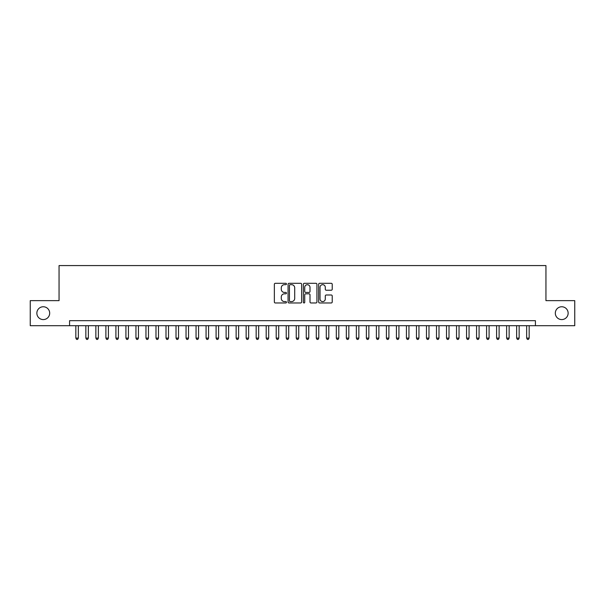 <?xml version="1.0" encoding="UTF-8"?>
<svg xmlns="http://www.w3.org/2000/svg" width="605" height="605" viewBox="0 0 605 605"><rect width="100%" height="100%" fill="white"/><g stroke="black" fill="none" stroke-linecap="round" stroke-linejoin="round"><path stroke-width="0.91" d="M286.467 283.987A0.688 0.688 0 0 0 285.779 283.299L275.335 283.299A0.983 0.983 0 0 0 274.352 284.282L274.352 301.986A0.983 0.983 0 0 0 275.335 302.969L285.779 302.969A0.688 0.688 0 0 0 286.467 302.281A0.688 0.688 0 0 0 285.779 301.592L284.433 301.592A3.146 3.146 0 0 1 281.287 298.446L281.287 296.964A3.146 3.146 0 0 1 284.433 293.818L285.779 293.818A0.688 0.688 0 0 0 286.467 293.13A0.688 0.688 0 0 0 285.779 292.442L284.433 292.442A3.146 3.146 0 0 1 281.287 289.296L281.287 287.821A3.146 3.146 0 0 1 284.433 284.675L285.779 284.675A0.688 0.688 0 0 0 286.467 283.987M555.314 313.171A6.413 6.413 0 0 0 561.727 319.584A6.413 6.413 0 0 0 568.14 313.171A6.413 6.413 0 0 0 561.727 306.758A6.413 6.413 0 0 0 555.314 313.171M36.86 313.171A6.413 6.413 0 0 0 43.273 319.584A6.413 6.413 0 0 0 49.686 313.171A6.413 6.413 0 0 0 43.273 306.758A6.413 6.413 0 0 0 36.86 313.171M331.238 290.234A0.983 0.983 0 0 0 332.221 289.25L332.221 284.282A0.983 0.983 0 0 0 331.238 283.299L319.637 283.299A0.983 0.983 0 0 0 318.654 284.282L318.654 301.986A0.983 0.983 0 0 0 319.637 302.969L331.238 302.969A0.983 0.983 0 0 0 332.221 301.986L332.221 295.981A0.983 0.983 0 0 0 331.238 294.998L326.276 294.998A0.983 0.983 0 0 0 325.293 295.981L325.293 298.961A2.632 2.632 0 0 1 322.662 301.592A2.632 2.632 0 0 1 320.03 298.961L320.03 287.307A2.632 2.632 0 0 1 322.662 284.675A2.632 2.632 0 0 1 325.293 287.307L325.293 289.25A0.983 0.983 0 0 0 326.276 290.234L331.238 290.234M69.575 325.694L30.25 325.694L30.25 300.647L59.056 300.647L59.056 265.58L545.944 265.58L545.944 300.647L574.75 300.647L574.75 325.694L535.425 325.694L535.425 320.68L69.575 320.68L69.575 325.694L535.425 325.694M301.638 284.282A0.983 0.983 0 0 0 300.655 283.299L289.054 283.299A0.983 0.983 0 0 0 288.071 284.282L288.071 301.986A0.983 0.983 0 0 0 289.054 302.969L300.655 302.969A0.983 0.983 0 0 0 301.638 301.986L301.638 284.282M304.345 283.299L315.946 283.299A0.983 0.983 0 0 1 316.929 284.282L316.929 301.986A0.983 0.983 0 0 1 315.946 302.969L310.985 302.969A0.983 0.983 0 0 1 310.002 301.986L310.002 294.801A0.983 0.983 0 0 0 309.011 293.818L305.722 293.818A0.983 0.983 0 0 0 304.738 294.801L304.738 302.281A0.688 0.688 0 0 1 304.05 302.969A0.688 0.688 0 0 1 303.362 302.281L303.362 284.282A0.983 0.983 0 0 1 304.345 283.299M290.135 284.675A0.688 0.688 0 0 0 289.447 285.363L289.447 300.904A0.688 0.688 0 0 0 290.135 301.592L291.557 301.592A3.146 3.146 0 0 0 294.703 298.446L294.703 287.821A3.146 3.146 0 0 0 291.557 284.675L290.135 284.675M310.002 287.352A2.632 2.632 0 0 0 307.37 284.728A2.632 2.632 0 0 0 304.738 287.352L304.738 291.459A0.983 0.983 0 0 0 305.722 292.442L309.011 292.442A0.983 0.983 0 0 0 310.002 291.459L310.002 287.352M75.837 325.694L75.837 338.112L78.34 338.112L78.34 325.694M78.34 338.112L77.584 339.42L76.585 339.42L75.837 338.112M85.849 325.694L85.849 338.112L88.36 338.112L88.36 325.694M88.36 338.112L87.604 339.42L86.606 339.42L85.849 338.112M95.87 325.694L95.87 338.112L98.373 338.112L98.373 325.694M98.373 338.112L97.624 339.42L96.618 339.42L95.87 338.112M105.89 325.694L105.89 338.112L108.393 338.112L108.393 325.694M108.393 338.112L107.645 339.42L106.639 339.42L105.89 338.112M115.91 325.694L115.91 338.112L118.414 338.112L118.414 325.694M118.414 338.112L117.657 339.42L116.659 339.42L115.91 338.112M125.923 325.694L125.923 338.112L128.434 338.112L128.434 325.694M128.434 338.112L127.678 339.42L126.679 339.42L125.923 338.112M135.944 325.694L135.944 338.112L138.447 338.112L138.447 325.694M138.447 338.112L137.698 339.42L136.692 339.42L135.944 338.112M145.964 325.694L145.964 338.112L148.467 338.112L148.467 325.694M148.467 338.112L147.718 339.42L146.713 339.42L145.964 338.112M155.984 325.694L155.984 338.112L158.487 338.112L158.487 325.694M158.487 338.112L157.731 339.42L156.733 339.42L155.984 338.112M165.997 325.694L165.997 338.112L168.508 338.112L168.508 325.694M168.508 338.112L167.751 339.42L166.753 339.42L165.997 338.112M176.017 325.694L176.017 338.112L178.52 338.112L178.52 325.694M178.52 338.112L177.772 339.42L176.766 339.42L176.017 338.112M186.037 325.694L186.037 338.112L188.541 338.112L188.541 325.694M188.541 338.112L187.792 339.42L186.786 339.42L186.037 338.112M196.058 325.694L196.058 338.112L198.561 338.112L198.561 325.694M198.561 338.112L197.805 339.42L196.806 339.42L196.058 338.112M206.071 325.694L206.071 338.112L208.574 338.112L208.574 325.694M208.574 338.112L207.825 339.42L206.827 339.42L206.071 338.112M216.091 325.694L216.091 338.112L218.594 338.112L218.594 325.694M218.594 338.112L217.845 339.42L216.84 339.42L216.091 338.112M226.111 325.694L226.111 338.112L228.614 338.112L228.614 325.694M228.614 338.112L227.866 339.42L226.86 339.42L226.111 338.112M236.131 325.694L236.131 338.112L238.635 338.112L238.635 325.694M238.635 338.112L237.878 339.42L236.88 339.42L236.131 338.112M246.144 325.694L246.144 338.112L248.647 338.112L248.647 325.694M248.647 338.112L247.899 339.42L246.9 339.42L246.144 338.112M256.165 325.694L256.165 338.112L258.668 338.112L258.668 325.694M258.668 338.112L257.919 339.42L256.913 339.42L256.165 338.112M266.185 325.694L266.185 338.112L268.688 338.112L268.688 325.694M268.688 338.112L267.939 339.42L266.934 339.42L266.185 338.112M276.205 325.694L276.205 338.112L278.708 338.112L278.708 325.694M278.708 338.112L277.952 339.42L276.954 339.42L276.205 338.112M286.218 325.694L286.218 338.112L288.721 338.112L288.721 325.694M288.721 338.112L287.972 339.42L286.974 339.42L286.218 338.112M296.238 325.694L296.238 338.112L298.741 338.112L298.741 325.694M298.741 338.112L297.993 339.42L296.987 339.42L296.238 338.112M306.259 325.694L306.259 338.112L308.762 338.112L308.762 325.694M308.762 338.112L308.013 339.42L307.007 339.42L306.259 338.112M316.279 325.694L316.279 338.112L318.782 338.112L318.782 325.694M318.782 338.112L318.026 339.42L317.028 339.42L316.279 338.112M326.292 325.694L326.292 338.112L328.795 338.112L328.795 325.694M328.795 338.112L328.046 339.42L327.048 339.42L326.292 338.112M336.312 325.694L336.312 338.112L338.815 338.112L338.815 325.694M338.815 338.112L338.066 339.42L337.061 339.42L336.312 338.112M346.332 325.694L346.332 338.112L348.835 338.112L348.835 325.694M348.835 338.112L348.087 339.42L347.081 339.42L346.332 338.112M356.353 325.694L356.353 338.112L358.856 338.112L358.856 325.694M358.856 338.112L358.099 339.42L357.101 339.42L356.353 338.112M366.365 325.694L366.365 338.112L368.868 338.112L368.868 325.694M368.868 338.112L368.12 339.42L367.122 339.42L366.365 338.112M376.386 325.694L376.386 338.112L378.889 338.112L378.889 325.694M378.889 338.112L378.14 339.42L377.134 339.42L376.386 338.112M386.406 325.694L386.406 338.112L388.909 338.112L388.909 325.694M388.909 338.112L388.16 339.42L387.155 339.42L386.406 338.112M396.426 325.694L396.426 338.112L398.929 338.112L398.929 325.694M398.929 338.112L398.173 339.42L397.175 339.42L396.426 338.112M406.439 325.694L406.439 338.112L408.942 338.112L408.942 325.694M408.942 338.112L408.193 339.42L407.195 339.42L406.439 338.112M416.459 325.694L416.459 338.112L418.962 338.112L418.962 325.694M418.962 338.112L418.214 339.42L417.208 339.42L416.459 338.112M426.48 325.694L426.48 338.112L428.983 338.112L428.983 325.694M428.983 338.112L428.234 339.42L427.228 339.42L426.48 338.112M436.492 325.694L436.492 338.112L439.003 338.112L439.003 325.694M439.003 338.112L438.247 339.42L437.249 339.42L436.492 338.112M446.513 325.694L446.513 338.112L449.016 338.112L449.016 325.694M449.016 338.112L448.267 339.42L447.269 339.42L446.513 338.112M456.533 325.694L456.533 338.112L459.036 338.112L459.036 325.694M459.036 338.112L458.287 339.42L457.282 339.42L456.533 338.112M466.553 325.694L466.553 338.112L469.056 338.112L469.056 325.694M469.056 338.112L468.308 339.42L467.302 339.42L466.553 338.112M476.566 325.694L476.566 338.112L479.077 338.112L479.077 325.694M479.077 338.112L478.321 339.42L477.322 339.42L476.566 338.112M486.586 325.694L486.586 338.112L489.09 338.112L489.09 325.694M489.09 338.112L488.341 339.42L487.343 339.42L486.586 338.112M496.607 325.694L496.607 338.112L499.11 338.112L499.11 325.694M499.11 338.112L498.361 339.42L497.355 339.42L496.607 338.112M506.627 325.694L506.627 338.112L509.13 338.112L509.13 325.694M509.13 338.112L508.382 339.42L507.376 339.42L506.627 338.112M516.64 325.694L516.64 338.112L519.15 338.112L519.15 325.694M519.15 338.112L518.394 339.42L517.396 339.42L516.64 338.112M526.66 325.694L526.66 338.112L529.163 338.112L529.163 325.694M529.163 338.112L528.415 339.42L527.416 339.42L526.66 338.112"/></g></svg>
